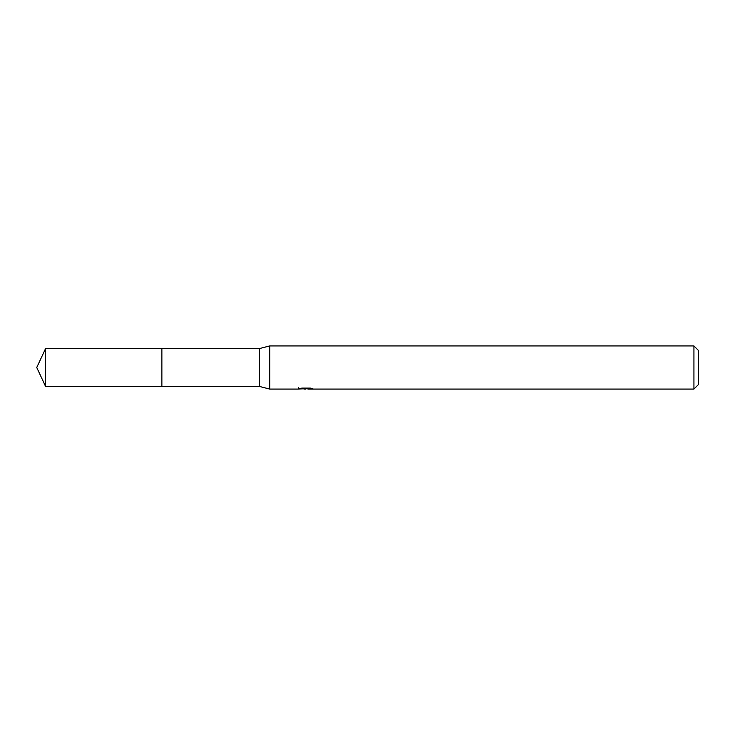 <?xml version="1.0" encoding="UTF-8"?>
<svg xmlns="http://www.w3.org/2000/svg" width="735" height="735" viewBox="0 0 735 735"><rect width="100%" height="100%" fill="white"/><g stroke="black" fill="none" stroke-linecap="round" stroke-linejoin="round"><path stroke-width="1.1" d="M298.474 387.584L298.327 389.072L269.717 389.072L259.648 386.481L161.856 386.491M161.875 386.481L161.875 348.519L259.648 348.519L269.717 345.928L693.932 345.928L698.25 350.246L698.25 384.754L693.932 389.072L307.947 389.072L307.864 388.098M259.648 386.481L259.648 348.519M269.717 389.072L269.717 345.928M307.864 388.732L303.16 388.861M305.668 389.072L304.639 389.072M693.932 389.072L693.932 345.928M298.474 389.026L306.532 388.659L299.632 388.659L301.874 388.098L310.381 388.098L312.853 388.723L307.864 389.054M306.532 388.098L306.532 388.659M45.598 386.481L45.598 348.519L161.856 348.5L161.856 386.5L45.598 386.481L36.75 367.5L45.598 348.519"/></g></svg>
